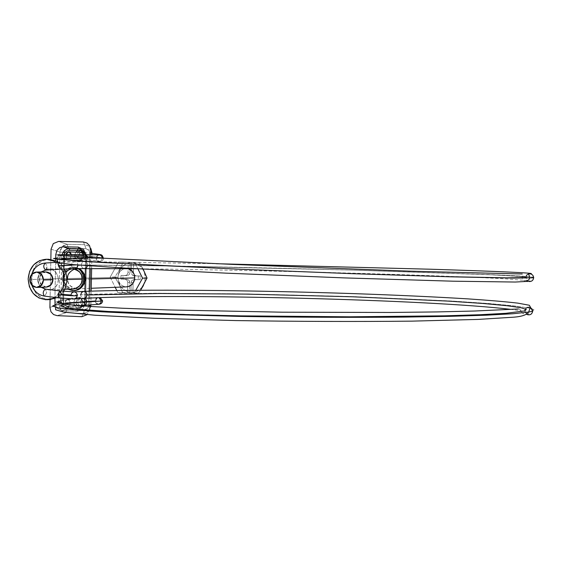 <?xml version="1.0" encoding="UTF-8"?>
<svg xmlns="http://www.w3.org/2000/svg" width="563" height="563" viewBox="0 0 563 563"><rect width="100%" height="100%" fill="white"/><g stroke="black" fill="none" stroke-linecap="round" stroke-linejoin="round"><path stroke-width="0.42" stroke-dasharray="2.81 2.11" d="M74.443 298.897C72.303 298.84 71.128 297.63 70.917 295.272L98.652 294.076L155.641 293.246L244.342 293.872L353.55 296.602L452.603 301.064L488.754 303.513L513.808 305.85L528.312 307.94L533.914 309.727L532.668 311.191L533.914 309.727L528.312 307.94L513.808 305.85L488.754 303.513L452.603 301.064L353.55 296.602L244.342 293.872L155.641 293.246L80.734 294.78C80.931 297.06 82.064 298.249 84.14 298.348C82.064 298.249 80.931 297.06 80.734 294.78L70.917 295.272C71.1 297.531 72.212 298.749 74.253 298.911M45.279 263.027L47.193 266.271L45.279 263.027C27.721 263.28 27.123 294.731 44.639 296.11L59.199 297.961L61.205 294.639L59.199 297.961L44.639 296.11L46.673 292.809L45.455 289.108L46.673 292.809L44.639 296.11C27.123 294.731 27.721 263.28 45.279 263.027L59.903 262.126L58.798 263.034L59.903 262.126L61.782 265.384L59.903 262.126L56.884 262.309L84.436 261.612C86.392 261.83 87.441 263.02 87.603 265.173L159.998 265.863L352.656 270.099L483.99 274.462L521.985 276.496L527.193 277.144L525.786 277.587L525.941 276.905L494.215 274.913L352.656 270.099C254.546 267.39 142.587 265.208 87.603 265.173C87.441 263.02 86.392 261.83 84.457 261.612C82.599 261.809 81.558 262.935 81.339 264.99L179.731 266.102L354.218 270.078L500.859 275.061L522.753 276.208L533.83 277.144L533.633 277.805L534.85 277.348L514.666 275.743L489.564 274.568L354.218 270.078L156.24 265.722L81.339 264.99C81.501 267.165 82.564 268.354 84.527 268.551C82.564 268.354 81.501 267.165 81.339 264.99C81.558 262.935 82.599 261.809 84.457 261.612L216.319 263.709M76.645 264.899L77.87 264.891C77.574 262.794 76.477 261.682 74.569 261.563L72.43 262.604L71.522 264.997L81.339 264.99L71.522 264.997C71.754 262.872 72.831 261.725 74.752 261.556L76.364 262.084L77.335 263.125L77.87 264.891L76.645 264.899M45.652 270.085L46.877 268.938L47.193 266.271L45.673 270.085M40.972 272.006C36.546 277.109 36.595 282.197 41.12 287.264C36.595 282.197 36.546 277.109 40.972 272.006M529.037 281.521C526.975 281 525.891 279.684 525.786 277.587L506.82 277.841L445.629 276.623L350.545 273.59L241.689 269.311L145.648 264.814L83.057 261.155L61.276 258.924L64.731 258.389L87.737 258.304L86.779 260.62L84.647 261.577C82.698 261.373 81.642 260.183 81.48 258.03L96.076 258.199C96.238 260.303 97.265 261.457 99.179 261.661L101.263 260.725L102.206 258.466L103.662 258.297M98.673 304.301C96.625 304.301 95.471 303.175 95.203 300.938L82.944 301.754L82.451 304.189L80.586 305.484L78.616 304.752L77.581 302.528L102.621 300.881L77.581 302.528L78.546 304.682L80.41 305.498L82.219 304.527L82.972 302.275L70.354 303.077L69.629 305.322L67.87 306.342C66.068 306.23 65.069 305.047 64.886 302.81L77.553 302.007L77.581 302.528L77.553 302.007L64.886 302.81L65.66 305.252L67.581 306.349L69.531 305.449L70.354 303.077L69.34 300.353L67.933 299.565M64.33 304.104L63.753 304.217L64.33 304.104M530.325 307.518C527.278 306.736 525.448 307.862 524.822 310.903L526.553 314.238M57.447 302.444L56.082 304.33L60.966 303.541L56.082 304.33L55.554 307.321M86.857 301.972L86.019 304.245L84.021 305.308C81.987 305.237 80.847 304.083 80.593 301.845L63.091 303.288L80.593 301.845C80.805 303.943 81.86 305.104 83.76 305.322M70.354 303.077L95.203 300.938C95.45 303.119 96.569 304.238 98.553 304.309M58.524 301.662L63.964 300.065L83.366 298.404L81.41 299.488L80.6 301.733L95.203 300.825L80.6 301.733L81.452 299.446L83.479 298.397M74.689 268.607L72.514 267.636L71.529 265.279C71.832 267.397 72.951 268.509 74.879 268.607M61.803 265.666L60.276 269.205L61.803 265.666L71.529 265.279M81.41 252.477L83.401 253.822L83.859 256.425L83.908 255.905L71.304 255.342L70.502 257.65L68.538 258.677C66.842 258.466 65.941 257.305 65.829 255.194L78.482 255.757C78.595 257.84 79.489 258.98 81.163 259.191L83.859 256.425C90.967 256.96 95.26 257.502 96.752 258.065L96.076 258.093L96.815 256.074L99.179 254.891C101.051 255.13 102.058 256.285 102.213 258.361L87.744 258.192L87.673 257.375M530.233 273.85C527.644 273.808 526.159 275.047 525.786 277.587L527.461 280.874M84.647 254.638C82.81 254.807 81.755 255.898 81.48 257.917L81.48 258.03C81.642 260.176 82.691 261.366 84.633 261.577L86.772 260.627L87.744 258.192L102.213 258.361L101.263 260.732L99.165 261.661C97.258 261.45 96.231 260.296 96.076 258.199L96.752 258.065C95.26 257.502 90.967 256.96 83.859 256.425L83.261 257.967L82.135 258.966L80.741 259.156L79.404 258.389L78.595 256.855L78.531 255.236L80.249 252.696M81.48 257.917L57.067 257.995L81.48 257.917L82.458 255.581L84.619 254.638M103.493 258.199C102.079 257.495 85.393 255.511 78.531 255.236C86.603 255.553 106.358 258.065 103.486 258.41L102.206 258.466M71.255 255.869L70.185 257.988L68.25 258.663L66.483 257.523L65.913 254.455M71.248 254.462L71.304 255.342L83.908 255.905M66.68 299.706L65.632 300.536L64.886 302.81L66.708 299.699M81.248 252.47L79.284 253.477L78.482 255.757L65.829 255.194M96.076 258.199L81.48 258.03M99.151 254.891L97.033 255.813L96.076 258.093M83.641 291.43L81.6 292.478L80.734 294.78M73.978 291.866L71.923 292.788L70.938 294.991L61.24 294.358L59.938 290.923M98.025 297.574L96.041 298.594L95.203 300.825L96.104 298.524M527.257 314.618L524.822 310.903L505.827 313.31L480.204 314.717L444.636 315.822L349.623 316.807L240.851 315.864L144.846 313.211L108.575 311.473L82.226 309.601L66.244 307.715L60.361 305.899L63.753 304.217L65.716 306.736L79.087 305.66M82.944 301.754L81.987 299.607L80.129 298.784L78.313 299.748L77.553 302.007L78.25 299.826L80.256 298.784L81.916 299.537L82.944 301.754M67.49 299.537L69.362 300.375L70.326 302.549M97.293 297.728L98.975 297.665M78.025 309.101L78.665 307.602L76.878 307.356C74.506 305.85 73.457 304.196 73.718 302.394L75.062 298.946L73.718 302.394L76.104 302.247L77.469 298.777L76.104 302.247L73.718 302.394L74.562 305.449L76.878 307.356L76.244 309.031L78.025 309.101L77.032 311.248L62.085 310.635L77.032 311.248L80.657 310.445L83.394 307.919L84.26 306.061L83.394 307.919L80.657 310.445L77.032 311.248L78.025 309.101L79.383 309.01L84.147 306.054L79.383 309.01L79.728 307.37L82.726 305.948M83.296 305.35L83.711 304.78L84.232 305.287L83.711 304.78L83.303 305.35M85.245 254.652L85.618 257.108L84.724 301.311L85.639 301.395L84.675 303.548L84.922 291.381L84.675 303.548L85.639 301.395L84.351 305.751L85.639 301.395L86.54 257.143L85.646 255.313L85.379 268.544L85.646 255.313L86.54 257.143L85.252 252.407M91.952 252.921L89.735 252.864L88.665 305.54L90.875 305.716L88.665 305.54C88.405 308.052 87.096 309.376 84.731 309.502L83.225 313.521L88.644 311.262L90.833 306.525C90.08 310.825 87.547 313.162 83.225 313.521L81.825 316.695L83.225 313.521L64.323 312.493L62.183 311.276L60.164 308.834L64.069 306.835L67.236 308.798L65.702 312.796L57.13 315.653L65.702 312.796L67.236 308.798L65.407 308.235L64.069 306.835L63.513 304.555L64.548 252.238L65.702 249.346L68.447 248.227L85.963 248.649L84.619 244.687L88.25 245.841L90.882 248.564L89.165 250.57L85.963 248.649L87.814 249.184L89.165 250.57L89.735 252.864L88.665 305.54L87.497 308.425L84.731 309.502L67.236 308.798L84.731 309.502L83.225 313.521L64.323 312.493L60.748 309.749L58.883 304.506L49.91 307.412L58.883 304.506L60.164 308.834L64.069 306.835L63.513 304.555L58.883 304.506L59.917 252.125L58.883 304.506L63.513 304.555L64.548 252.238L59.917 252.125L56.589 251.028L59.917 252.125C60.741 247.41 63.126 244.799 67.067 244.286L58.594 241.421L67.067 244.286L62.31 246.615L59.917 252.125L64.548 252.238C64.801 249.726 66.096 248.396 68.447 248.227L67.067 244.286L68.447 248.227L85.963 248.649L84.619 244.687L67.067 244.286L84.619 244.687L83.338 241.97L84.619 244.687L87.772 245.567L90.27 247.657L90.882 248.564L89.165 250.57L89.735 252.864L91.98 252.928M67.539 278.523L63.992 278.601L67.539 278.523C66.962 283.71 70.234 287.151 77.349 288.833L82.022 286.898C84.647 284.139 85.858 281.542 85.653 279.1L85.034 275.223L83.134 271.901L80.227 269.628L76.772 268.762L73.296 269.424L70.319 271.514L68.299 274.709L67.539 278.523L68.144 282.38L70.037 285.694L72.923 287.974L76.371 288.854L79.855 288.214L82.845 286.131L84.879 282.936L85.653 279.1L82.198 279.185L85.653 279.1C86.019 276.391 84.675 273.519 81.621 270.479L76.308 268.762L74.738 268.959M73.274 268.783L69.777 269.452L66.786 271.549L64.759 274.765L63.992 278.601L65.941 272.576M83.718 254.624L83.781 255.553L83.725 254.624M80.91 250.415L84.865 251.992L86.125 255.588C86.329 257.917 84.823 259.557 81.607 260.507C78.264 259.501 76.744 257.784 77.04 255.356L74.661 255.321L77.04 255.356L78.039 252.308L77.04 255.356L78.299 258.945L81.48 260.507L84.724 259.121L86.125 255.588L83.781 255.553C83.986 257.889 82.472 259.536 79.242 260.493C75.892 259.48 74.365 257.755 74.661 255.321L75.716 252.196L74.661 255.321L75.921 258.924L79.116 260.486L82.367 259.093L83.781 255.553L86.125 255.588C86.428 253.216 84.943 251.499 81.684 250.436L80.495 250.584M80.981 298.552L82.824 302.746L85.175 302.591C85.456 299.931 83.774 298.2 80.136 297.412L77.525 298.721M75.146 298.854L77.764 297.546L80.952 298.524L78.37 297.524L75.146 298.854M68.01 289.206C64.4 286.778 62.556 283.224 62.486 278.551C63.197 271.64 66.68 267.826 72.916 267.094L78.215 268.586L73.31 267.101L69.228 267.875L65.744 270.331L63.38 274.075L62.486 278.551L63.197 283.076L65.414 286.968L68.01 289.206M74.253 290.642L69.918 289.593L66.547 286.933L64.33 283.041L63.619 278.53C64.33 271.633 67.806 267.819 74.034 267.094L79.327 268.579L74.429 267.094L70.354 267.875L66.87 270.317L64.513 274.061L63.619 278.53C64.238 286.152 67.996 290.177 74.893 290.621M51.05 249.205L56.589 251.028L51.05 249.205M50.065 299.579L50.853 259.409L50.065 299.579M81.684 250.436L78.44 251.83M80.995 298.545L82.824 302.746L82.05 305.435L82.824 302.746L85.175 302.591C85.379 304.646 84.077 306.258 81.262 307.405C77.546 306.687 75.829 304.97 76.104 302.247L77.356 305.843L80.53 307.447L83.774 306.096L85.175 302.591L83.915 298.988L80.734 297.391L77.497 298.742M89.489 308.996L90.559 306.504L89.489 308.996L89.545 306.434L89.489 308.996L87.216 314.611L89.489 308.996M90.896 304.829L91.171 291.134L90.896 304.829M91.635 268.523L91.917 254.765L91.635 268.523M90.594 254.743L90.312 268.523L90.594 254.743M89.855 291.184L89.573 304.921L89.855 291.184M85.639 254.659L85.646 255.313L85.639 254.659M84.675 303.548L84.471 305.273L84.675 303.548M55.068 304.555L56.863 308.137L62.085 310.635L67.961 308.7L68.602 307.025L64.442 305.04L62.838 300.473C63.077 304.358 64.998 306.539 68.602 307.025L76.878 307.356L68.602 307.025L67.961 308.7C63.696 308.01 61.346 305.259 60.903 300.452L54.85 302.394L60.903 300.452L62.986 306.138L67.961 308.7L76.244 309.031L67.961 308.7L62.085 310.635L56.863 308.137L55.047 304.562M54.921 298.545L55.667 260.753L54.921 298.545M55.786 254.546L61.775 256.496L55.786 254.546L55.716 258.065M64.062 254.469L62.88 298.383L63.71 256.538L61.775 256.496L60.952 298.186L61.775 256.496L63.71 256.538L64.055 254.469M84.724 301.311L83.711 304.78L84.724 301.311L85.618 257.108L86.54 257.143L85.639 301.395L84.724 301.311M82.754 305.948L79.728 307.37L81.755 305.871L76.244 309.031M62.838 300.473L60.903 300.452L62.838 300.473M68.489 248.733L65.28 249.923L63.112 252.182M62.092 254.532L61.979 254.983L62.092 254.532M73.852 288.974C66.701 287.278 63.415 283.822 63.992 278.601L64.604 282.478L66.504 285.821L69.404 288.108L73.113 289.002M85.273 252.477L86.54 257.143L85.618 257.108L85.224 254.652M126.14 268.438C121.214 269.023 118.462 272.006 117.892 277.39L39.565 279.149C40.191 273.006 43.26 269.6 48.77 268.938C54.667 269.543 57.869 273.146 58.376 279.762L57.736 275.701L55.758 272.218L52.739 269.846L49.15 268.938L45.54 269.628L42.45 271.816L40.353 275.159L39.565 279.149L40.198 283.182L42.162 286.658L45.16 289.037L48.742 289.966L52.359 289.291L55.463 287.116L57.574 283.766L58.376 279.762L67.067 279.551L58.376 279.762C57.792 285.722 54.843 289.122 49.537 289.952C43.435 289.544 40.114 285.941 39.565 279.149L117.892 277.39C118.378 283.344 121.355 286.504 126.809 286.856M91.424 278.966L82.198 279.185L91.424 278.966M49.143 299.607L41.697 297.806L35.969 293.232L32.211 286.588L31 278.868C32.098 292.049 38.58 298.946 50.445 299.551C60.431 297.82 65.97 291.31 67.06 280.043C66.138 267.531 60.107 260.613 48.974 259.29C38.235 260.409 32.239 266.939 31 278.868L32.506 271.239L36.511 264.835L42.415 260.641L48.854 259.29M46.194 259.261C57.37 260.599 63.422 267.545 64.351 280.107C63.253 291.43 57.693 297.961 47.672 299.706M45.997 271.95C42.049 272.443 39.853 274.892 39.41 279.297L29.748 279.515L39.41 279.297C39.797 284.167 42.183 286.764 46.546 287.081M133.537 262.787L133.445 262.372L139.279 262.541L134.733 262.52L139.279 262.541L143.115 269.093L139.279 262.541L118.533 262.076L110.165 277.151L115.211 287.313L110.165 277.151L114.887 277.052L119.623 269.593L123.191 262.105L130.102 262.281L130.194 262.696C122.811 264.16 118.737 268.966 117.97 277.109L114.887 277.052L117.97 277.109C118.399 285.293 122.262 290.339 129.574 292.26L129.462 292.683L122.558 292.486L119.321 284.751L114.887 277.052L110.165 277.151L118.533 262.076L123.191 262.105L119.623 269.593L114.887 277.052L119.321 284.751L122.558 292.486L117.892 292.718L116.787 290.494L117.892 292.718L138.625 293.056L117.892 292.718L138.625 293.056L140.539 290.226L138.625 293.056L132.798 292.795L133.121 282.457L133.98 280.332L135.972 279.501L140.159 279.635L140.236 275.976L136.049 275.849L134.1 274.892L133.325 272.717L133.537 262.787L138.195 264.526L142.003 267.953L144.459 272.64L145.233 277.96L144.234 283.231L141.58 287.749L137.632 290.937L132.91 292.38C140.328 290.972 144.438 286.166 145.233 277.96C144.79 269.712 140.891 264.659 133.537 262.787L133.382 273.4L134.325 275.131L136.049 275.849L133.178 275.687L131.615 274.082L131.369 272.745L133.325 272.717L131.369 272.745L131.418 270.367L131.369 272.745L132.143 274.934L134.1 275.884L140.236 275.976L134.1 275.884L138.301 276.018L138.224 279.684L140.159 279.635L140.236 275.976L138.301 276.018L138.224 279.684L134.022 279.551L140.159 279.635L134.022 279.551L135.972 279.501L133.888 280.43L133.121 282.457L131.165 282.52L131.573 280.993L132.636 279.91L134.022 279.551L132.031 280.388L131.165 282.52L133.121 282.457L132.91 292.38M54.822 297.419L58.721 294.294L61.191 291.071M61.726 269.128L59.284 265.567L55.786 262.379M46.18 287.088L41.282 284.702L39.41 279.297L41.486 274.019L45.828 271.95M63.682 291.331L61.458 294.16L56.849 297.679M57.778 261.886L62.021 265.567L64.386 268.987M135.774 290.262L134.078 293.295L135.774 290.262M134.733 262.52L137.872 268.804L134.733 262.52L118.533 262.076L134.733 262.52M128.146 268.671L126.485 268.445L123.248 269.051L120.482 270.965L118.603 273.892L117.892 277.39L118.455 280.93L120.215 283.97L122.896 286.06L126.323 286.87M147.042 278.052L143.431 285.49M130.194 262.696L129.99 272.619L129.131 274.744L127.147 275.574L122.987 275.448L122.91 279.086L127.069 279.22L129.011 280.17L129.786 282.344L129.574 292.26L124.937 290.494L121.165 287.06L118.737 282.394L117.97 277.109L118.962 271.88L121.573 267.369L125.486 264.174L130.194 262.696L129.99 272.619L128.019 272.647L127.238 274.695L125.169 275.61L127.147 275.574L121.003 275.483L127.66 275.539L129.208 274.66L129.99 272.619L128.019 272.647L128.237 262.274L130.102 262.281L130.194 262.696M133.445 262.372L131.587 262.365L131.418 270.367L131.587 262.365L128.237 262.274L128.019 272.647L127.161 274.779L125.169 275.61L121.003 275.483L122.987 275.448L122.91 279.086L127.069 279.22L125.092 279.269L127.041 280.226L127.815 282.408L129.786 282.344L129.532 281.014L127.688 279.311L120.925 279.135L122.91 279.086L120.925 279.135L121.003 275.483L120.925 279.135L125.092 279.269L127.041 280.226L127.815 282.408L129.786 282.344L129.574 292.26L129.462 292.683L127.597 292.774L127.815 282.408L127.597 292.774L132.798 292.795M131.165 282.52L130.947 292.894L131.165 282.52M41.395 287.257C37.067 282.211 37.01 277.13 41.226 271.999M527.51 281.507L530.036 280.824L506.067 278.875C479.282 277.411 437.873 275.8 390.687 274.301C307.377 271.69 208.627 269.501 136.929 268.755M67.947 306.335L99.067 304.266M99.018 304.231C96.885 303.717 95.844 302.605 95.879 300.895C96.491 298.756 97.322 297.651 98.363 297.567L88.75 298.101M518.312 308.981C519.705 308.862 520.648 309.77 521.127 311.698L523.104 313.612L526.215 314.457M526.271 314.457L526.926 314.464C532.408 313.141 527.024 311.438 510.761 309.354M63.26 255.672L64.731 258.389C63.971 260.542 63.929 261.633 64.597 261.661L99.172 261.661C101.692 261.626 103.135 260.549 103.486 258.41L103.493 258.283M526.201 281.394C523.646 280.902 522.281 279.691 522.098 277.763C522.971 275.546 523.02 274.287 522.253 273.991M59.115 255.215L57.067 257.995L57.025 259.205M68.426 258.677L81.051 259.191C88.63 259.585 97.371 260.746 99.341 261.38C97.519 260.613 96.653 259.508 96.752 258.065L97.582 255.961L99.426 254.905M91.945 253.42L82.972 252.569M31.866 285.258L30.93 279.804L31.69 274.329M79.967 298.798L69.277 299.432M100.179 297.623L79.96 298.798M76.308 268.762L72.803 268.783M80.136 297.412L77.764 297.546M72.81 267.094L73.929 267.094M81.262 307.405L78.897 307.574M81.607 260.507L79.242 260.493M77.349 288.833L91.234 288.277M64.815 289.333L49.755 289.938M46.44 259.269L46.089 259.261M126.049 268.445L109.525 268.551M91.628 268.664L73.162 268.783M68.095 268.811L48.664 268.938M127.351 275.574L125.373 275.61M135.732 279.501L133.783 279.558"/><path stroke-width="0.84" d="M80.734 294.78L81.6 292.478L83.641 291.43C85.689 291.55 86.808 292.746 86.998 295.005L159.399 293.499L245.637 294.097L351.981 296.764L448.225 301.106L483.181 303.485L507.277 305.751L521.092 307.778L526.264 309.495L524.822 310.903C525.37 308.01 527.102 306.842 530.036 307.398L531.972 308.876L532.668 311.191L528.622 312.078L512.809 313.739L486.333 315.203L449.57 316.35L403.805 317.103C352.91 317.56 294.822 317.314 238.754 316.392L139.568 313.64L102.163 311.832L75.041 309.896L58.615 307.947L52.584 306.061L56.082 304.33L52.584 306.061L58.615 307.947L75.041 309.896L102.163 311.832L139.568 313.64L238.754 316.392C294.822 317.314 352.91 317.56 403.805 317.103L486.333 315.203L512.809 313.739L528.622 312.078L532.668 311.191L529.354 305.252L517.784 303.126C505.194 301.677 488.642 300.269 468.12 298.89C434.664 296.856 396.352 295.089 353.191 293.604C253.779 290.29 140.567 289.058 83.852 291.423M58.798 263.034L58.362 265.666L76.645 264.899L58.362 265.666L58.798 263.034M71.529 265.279L61.803 265.666M45.652 270.085L40.972 272.006L45.652 270.085C43.281 267.798 43.147 265.44 45.237 263.027L56.884 262.309L45.279 263.027C43.147 265.384 43.267 267.742 45.652 270.085L60.276 269.205L45.652 270.085M74.253 298.911L76.279 297.968L77.251 295.786C72.423 295.899 65.941 295.476 57.799 294.526L59.847 290.923L45.279 289.093L41.12 287.264L45.279 289.093L59.847 290.923L57.799 294.526L59.101 297.961M60.016 290.93L61.24 294.358L70.938 294.991L71.853 292.859L73.795 291.873C75.906 291.958 77.061 293.168 77.265 295.505L76.554 297.644L74.443 298.897L59.073 297.961L44.505 296.11C38.411 295.054 34.195 291.437 31.866 285.258M87.737 258.304L64.731 258.389L61.276 258.924L83.057 261.155L145.648 264.814L241.689 269.311L350.545 273.59L445.629 276.623L506.82 277.841L525.786 277.587C526.145 275.089 527.601 273.836 530.156 273.836C532.338 274.28 533.499 275.603 533.633 277.805L513.808 278.08L450.569 276.82L352.22 273.674L239.599 269.241L102.966 262.555L75.864 260.831L53.513 258.537L57.067 257.995L53.513 258.537L59.481 259.48L102.966 262.555L239.599 269.241L352.22 273.674L450.569 276.82L513.808 278.08L533.633 277.805C533.224 280.409 531.697 281.648 529.037 281.521M87.554 265.722L86.498 267.735L84.527 268.551L86.498 267.735L87.554 265.722M98.553 304.309L100.51 303.274L101.333 300.952L102.621 300.874L101.333 300.952L100.552 303.232L98.673 304.301C101.087 304.104 102.403 302.964 102.621 300.874L100.179 297.623M86.857 301.972L86.857 301.867C76.385 302.521 68.876 303.267 64.33 304.104C68.876 303.267 76.385 302.521 86.857 301.867L101.333 301.057L86.857 301.972L85.836 304.442L83.76 305.322M63.753 304.217L60.361 305.899L66.244 307.715L82.226 309.601L108.575 311.473L189.689 314.71L240.851 315.864L349.623 316.807L444.636 315.822L480.204 314.717L505.827 313.31L524.822 310.903L526.264 309.495L521.092 307.778L507.277 305.751L483.181 303.485L448.225 301.106L351.981 296.764L245.637 294.097L159.399 293.499L86.998 295.005C86.808 292.746 85.689 291.55 83.641 291.43M526.553 314.238L526.926 314.464C530.057 315.442 531.972 314.351 532.668 311.191C532.07 314.182 530.262 315.329 527.257 314.618M60.966 303.541L63.091 303.288L60.966 303.541M74.879 268.607L76.983 267.545L77.877 265.173L80.122 265.173L77.877 265.173C77.652 267.277 76.589 268.417 74.689 268.607M84.14 298.348L86.153 297.292L86.998 295.005L86.153 297.292L84.14 298.348M527.461 280.874L528.91 281.493C531.62 281.697 533.196 280.473 533.633 277.805C533.506 275.638 532.373 274.322 530.233 273.85C526.609 273.407 530.754 276.532 529.6 278.002C529.769 278.995 528.566 280.142 525.976 281.458L515.286 282.042L452.814 281.19L344.591 277.911L226.037 273.154L125.535 268.115L72.514 264.561L57.166 262.639L57.876 261.802L57.025 259.205M87.673 257.375L86.815 255.644L84.95 254.659L62.655 254.504L59.115 255.215M80.249 252.696L81.375 252.47M65.913 254.455L66.701 252.801L68.665 251.851L70.579 252.9L71.248 254.462L68.721 251.858L65.92 254.455M67.933 299.565L66.68 299.706M83.697 254.483L81.248 252.47M102.213 258.213C101.994 256.207 100.974 255.095 99.151 254.891L84.64 254.638L87.624 257.185M59.009 297.954L57.799 294.526C65.941 295.476 72.423 295.899 77.251 295.786L77.265 295.505C77.089 293.267 75.998 292.049 73.978 291.866M45.279 289.093C42.887 291.289 42.605 293.619 44.442 296.103C42.605 293.619 42.887 291.289 45.279 289.093M41.226 271.999L45.666 270.085L60.29 269.205L58.362 265.666L60.276 269.205L74.795 268.607L136.929 268.755M98.975 297.665L101.333 300.952L99.179 297.728M83.479 298.397C85.485 298.496 86.611 299.65 86.857 301.867C86.596 299.593 85.435 298.439 83.366 298.404L88.75 298.101M66.708 299.699L67.49 299.537M96.104 298.524L97.293 297.728M82.726 305.948L83.296 305.35L82.754 305.948M64.055 254.469L64.717 253.069L66.87 251.035L69.735 250.352L69.158 248.705L77.455 248.902L69.158 248.705L69.735 250.352L66.87 251.035L64.717 253.069L63.112 252.182L64.105 250.901L66.666 249.177L69.158 248.705L63.345 246.763L78.32 247.115L83.605 249.55L85.639 254.659L83.605 249.55L78.32 247.115L79.235 248.952L78.32 247.115L63.345 246.763L68.489 248.733M74.738 268.959C69.531 271.493 67.131 274.681 67.539 278.523M65.941 272.576C67.469 270.346 69.756 269.079 72.803 268.783C79.657 270.719 82.782 274.188 82.198 279.185L81.579 275.286L79.665 271.936L76.744 269.656L73.274 268.783M85.252 252.407L80.586 249.127L77.455 248.902L78.018 250.556L69.735 250.352L78.018 250.556L75.716 252.196L78.018 250.556L79.819 250.422L80.868 250.725L83.718 254.624L83.014 252.632L80.868 250.725L84.337 252.956L85.245 254.652M80.495 250.584L78.44 251.83M83.725 279.234C83.064 285.905 79.749 289.72 73.774 290.67L68.01 289.206L72.838 290.684L76.92 289.924L80.432 287.489L82.817 283.731L83.725 279.234L84.823 279.206L83.725 279.234C83.655 274.568 81.818 271.014 78.215 268.586L80.769 270.775L83 274.681L83.725 279.234M74.893 290.621C80.854 289.671 84.161 285.863 84.823 279.206L84.105 274.667L81.874 270.768L79.327 268.579C82.923 271.007 84.753 274.547 84.823 279.206L83.922 283.696L81.536 287.447L78.032 289.882L74.253 290.642M49.91 307.412L50.065 299.579L49.91 307.412L51.001 311.839L53.584 314.562L57.13 315.653L81.825 316.695L87.216 314.611L81.825 316.695L57.13 315.653L53.584 314.562L51.001 311.839L49.91 307.412M50.853 259.409L51.05 249.205L50.853 259.409M90.559 306.504L90.896 304.829L90.559 306.504M91.171 291.134L91.635 268.523L91.171 291.134M91.917 254.765L91.952 252.928L90.685 250.169L90.594 254.743L90.685 250.169L89.58 245.707L86.941 243.005L83.338 241.97L58.594 241.421L53.288 243.596L51.05 249.205L53.288 243.596L58.594 241.421L83.338 241.97L86.941 243.005L89.58 245.707L90.685 250.169L91.952 252.928L90.882 248.564L91.917 254.765M90.312 268.523L89.855 291.184L90.312 268.523M89.573 304.921L89.545 306.434L89.573 304.921M85.379 268.544L84.922 291.381L85.379 268.544M84.471 305.273L84.26 306.061L84.471 305.273M55.047 304.562L54.921 298.545L55.068 304.555M55.667 260.753L55.702 259.029L55.667 260.753M55.716 258.065L55.786 254.546L57.046 250.183L59.748 247.621L63.345 246.763L59.748 247.621L57.046 250.183L55.786 254.546M60.952 298.186L60.903 300.452L60.952 298.186M81.755 305.871L82.05 305.435L81.755 305.871M62.845 300.255L62.88 298.383L62.845 300.255M90.833 306.525L90.875 305.716L90.833 306.525M63.112 252.182L62.092 254.532L63.112 252.182L64.717 253.069L64.062 254.469M61.979 254.983L61.874 255.539L61.979 254.983M73.113 289.002L76.371 288.347L79.376 286.257L81.424 283.041L82.198 279.185C82.613 283.534 79.833 286.799 73.852 288.974L64.815 289.333M85.224 254.652L83.549 252.104L80.868 250.725L80.586 249.127L85.273 252.477M126.809 286.856C131.552 286.124 134.191 283.147 134.726 277.918L91.424 278.966L134.726 277.918C134.578 273.527 132.636 270.522 128.899 268.903M82.198 279.185L67.067 279.551L82.198 279.185M61.191 291.071L62.803 287.841L64.351 280.107L67.06 280.043L64.351 280.107L63.112 272.281L61.726 269.128M47.672 299.706C35.765 299.094 29.255 292.169 28.157 278.931L29.367 286.687L33.14 293.358L38.889 297.947L45.772 299.748L52.732 298.467L54.822 297.419M46.546 287.081C50.381 286.497 52.514 284.048 52.943 279.741L43.457 279.966C43.02 284.343 40.867 286.827 36.982 287.419C32.555 287.095 30.149 284.463 29.748 279.515L31.648 285.005L36.44 287.419L41.338 285.335L43.457 279.966L41.549 274.455L36.736 272.056L31.852 274.153L29.748 279.515C30.205 275.047 32.422 272.555 36.419 272.056C40.733 272.478 43.084 275.117 43.457 279.966L52.943 279.741C52.577 274.962 50.262 272.365 45.997 271.95M55.786 262.379L53.471 261L46.56 259.269L39.614 260.62L33.681 264.835L29.663 271.267L28.157 278.931C29.396 266.946 35.413 260.387 46.194 259.261M45.828 271.95L51.057 274.315L52.943 279.741L50.846 285.033L46.18 287.088M64.386 268.987L65.829 272.253L67.06 280.043L65.526 287.742L63.682 291.331M56.849 297.679L49.143 299.607M48.854 259.29L56.223 261.021L57.778 261.886M116.787 290.494L115.211 287.313L116.787 290.494M147.042 278.052L142.552 278.164L135.774 290.262L142.552 278.164L147.042 278.052L143.115 269.093L147.042 278.052L140.532 290.226L143.431 285.49M137.872 268.804L142.552 278.164L137.872 268.804M126.323 286.87L129.335 286.271L132.108 284.364L134.008 281.43L134.726 277.918L134.156 274.371L132.389 271.317L128.146 268.671M73.781 291.88L59.959 290.923L45.392 289.101L41.395 287.257M79.087 305.66L84.14 305.294M530.325 307.518L528.622 312.078C526.778 314.851 521.873 316.547 513.899 317.173L478.184 319.411L411.68 321.142C355.95 321.705 297.32 321.508 235.806 320.572L154.579 318.299L94.795 315.21L63.605 312.064L55.631 309.798L55.554 307.321M98.687 304.294L84.154 305.294M510.761 309.354C430.252 299.636 176.578 293.224 84.232 298.341L74.464 298.89M522.253 273.991L409.21 271.141L233.173 264.434L94.239 257.763L70.34 256.242L58.918 255.187L57.729 254.807L59.896 254.659L63.26 255.672M103.493 258.283C101.403 254.349 104.021 254.976 91.945 253.42M82.972 252.569L81.41 252.477M81.368 252.47L68.756 251.858M530.247 273.85C539.206 273.09 493.962 271.218 430.927 269.234L216.319 263.709M526.201 281.394L527.51 281.507M83.563 291.437L74.077 291.866M31.69 274.329C34.047 267.601 38.551 263.829 45.195 263.034M518.312 308.981L474.342 311.029L436.916 311.923L390.328 312.465L282.436 312.198L167.359 309.91L121.904 308.214L88.067 306.335L66.603 304.407L57.989 302.753L59.404 301.641L63.626 303.999M58.524 301.662L57.447 302.444M69.277 299.432L67.511 299.537M79.32 250.38L80.91 250.415M74.063 290.649L75.146 290.599M127.006 286.841L91.234 288.277M50.959 299.502L48.242 299.657M46.694 287.067L37.235 287.404M45.906 271.95L36.637 272.056M48.875 259.29L46.44 259.269M109.525 268.551L91.628 268.664M73.162 268.783L68.095 268.811"/></g></svg>
